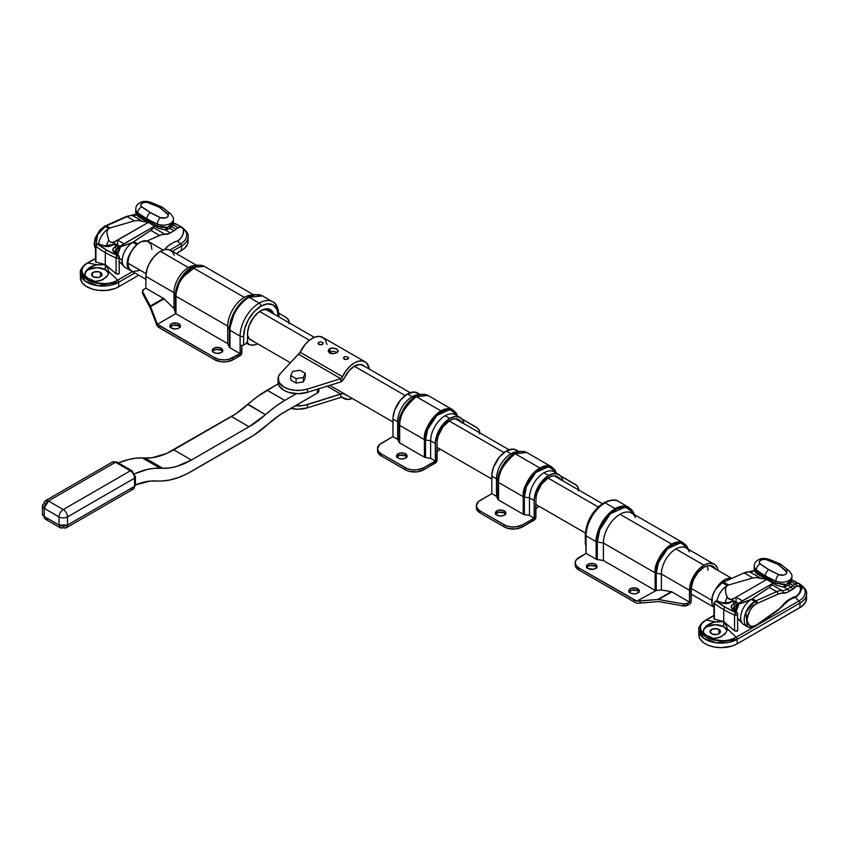 <?xml version="1.0" encoding="UTF-8"?>
<svg xmlns="http://www.w3.org/2000/svg" width="849" height="849" viewBox="0 0 849 849"><rect width="100%" height="100%" fill="white"/><g stroke="black" fill="none" stroke-linecap="round" stroke-linejoin="round"><path stroke-width="1.27" d="M738.184 603.363L737.516 602.843A4.988 2.887 120 0 0 735.022 603.098A4.988 2.887 -60 0 1 737.516 602.843L734.693 601.219L731.201 601.368A1.995 1.157 60 0 1 732.199 601.463A1.995 1.157 -120 0 0 731.201 601.368L729.493 602.344A1.995 1.157 60 0 1 730.49 602.45A1.995 1.157 -120 0 0 729.493 602.344L722.69 602.822A1.995 0.817 108.4 0 0 722.053 603.087A1.995 0.817 -71.6 0 1 722.69 602.822L716.588 600.795A1.995 0.817 108.4 0 0 715.962 601.06L722.053 603.087A6.994 4.033 0 0 0 730.49 602.45L732.199 601.463A4.988 2.887 -60 0 1 734.693 601.219A4.988 2.887 120 0 0 732.199 601.463L735.022 603.098L733.324 604.074A6.994 4.033 0 0 0 732.209 608.945L735.733 612.469A1.995 1.411 -45 0 1 737.144 612.691A1.995 1.411 -45 0 1 737.463 613.519A1.995 1.157 180 0 1 737.728 614.103A1.995 1.157 180 0 1 736.624 615.132A1.995 1.157 180 0 1 734.534 615.026L734.534 630.786L737.473 630.849L737.696 629.873L736.783 631.285L734.534 630.786L723.719 621.606L726.999 626.891L727.169 629.682L726.203 632.463L721.194 636.846L713.786 638.49A19.389 11.196 180 0 1 703.354 632.473L703.821 629.067L706.326 625.862L710.38 623.336L715.272 621.818L706.347 620.003L713.967 615.61L706.347 620.003L715.272 621.818L723.719 621.606L714.359 619.144L714.359 603.374A99.842 57.647 0 0 0 723.719 609.614A1.995 1.157 -60 0 1 725.131 607.173A97.847 56.49 180 0 1 715.962 601.06A1.995 1.305 127.7 0 0 714.359 603.374L714.359 619.144L723.719 621.606L726.999 626.891L726.977 630.627L724.94 634.15L718.859 637.748L713.786 638.49L706.272 635.264L703.354 632.473L703.28 631.401L703.97 629.3L706.962 626.626L715.378 624.715L723.719 626.732L723.719 609.614A99.842 57.647 180 0 1 714.359 603.374A1.995 1.157 180 0 1 713.967 602.684L714.359 603.374L715.962 601.06L725.131 607.173L735.733 612.469L731.403 607.714L731.997 605.146L735.022 603.098L732.199 601.463L728.644 603.215L725.322 603.628L716.959 601.686M718.954 629.491L718.954 633.768L720.387 632.218L720.387 631.04L717.256 628.833L712.343 629.109L710.008 631.624A5.243 3.025 180 0 1 713.245 628.833A5.243 3.025 180 0 1 718.954 629.491A5.243 3.025 180 0 1 720.493 631.624A5.243 3.025 180 0 1 717.256 634.426A5.243 3.025 180 0 1 711.547 633.768A5.243 3.025 180 0 1 710.008 631.624L712.343 634.139L717.256 634.426L718.954 633.768L718.954 629.491M727.041 630.383A11.982 6.919 0 0 0 723.719 626.732L727.073 630.489M698.897 633.418L699.215 637.217L700.499 639.647L703.885 642.916L708.766 645.473L714.731 647.097L721.257 647.66L731.838 646.121L737.134 643.86L801.456 606.632L805.584 602.174L806.444 597.134M802.072 588.357A11.982 6.919 0 0 0 801.976 587.582A19.389 11.196 180 0 0 801.095 586.521L802.018 588.845L800.49 591.063M714.051 618.963L714.264 618.284M736.847 605.348L734.735 606.526L734.735 610.272L734.735 606.526L736.433 605.539A2.993 1.73 -60 0 1 736.794 605.369M713.967 615.355L705.784 620.078A1.995 1.157 60 0 1 706.347 620.003A1.995 1.157 -120 0 0 705.774 620.078C700.531 623.888 698.196 627.252 698.791 630.16L698.791 634.681A22.467 12.968 0 0 0 712.651 646.662A22.467 12.968 0 0 0 737.134 643.86L737.134 639.339A22.467 12.968 180 0 1 712.651 642.141A22.467 12.968 180 0 1 698.791 630.16L703.566 638.161L716.45 642.831L737.134 639.339L799.97 603.055L799.97 607.576L737.134 643.86L737.134 639.339L799.97 603.055L799.97 607.576A22.467 12.968 0 0 0 806.55 598.407L806.55 593.886A22.467 12.968 180 0 1 799.97 603.055A22.467 12.968 0 0 0 806.55 593.886C807.123 590.946 804.799 587.593 799.556 583.804L798.347 583.157M727.232 628.716L736.157 637.217L754.23 626.785L736.157 637.217L727.232 628.716L727.169 629.682M757.382 624.97L798.994 600.943L795.311 597.441L798.994 600.943A21.087 12.173 0 0 0 800.034 584.377A21.087 12.173 180 0 1 798.994 600.943A1.995 1.157 60 0 1 799.97 603.055A1.995 1.157 -120 0 0 798.994 600.943L757.382 624.97M706.347 620.003A21.087 12.173 0 0 0 706.347 637.217A21.087 12.173 0 0 0 736.157 637.217A1.995 1.157 60 0 1 737.134 639.339A1.995 1.157 -120 0 0 736.157 637.217C729.96 641.78 720.016 641.78 706.347 637.217C698.451 629.321 698.451 623.591 706.347 620.003M733.271 608.563A4.988 2.887 180 0 1 734.735 606.526A1.995 1.157 -120 0 0 733.324 604.074A1.995 1.157 60 0 1 734.735 606.526A4.988 2.887 180 0 0 733.271 608.553L733.621 609.168A1.995 1.411 135 0 0 732.209 608.945A1.995 1.411 -45 0 1 733.61 609.158A1.995 1.411 -45 0 1 733.939 610.006M737.696 630.404L737.696 629.873M737.463 613.519L735.733 612.469L734.534 615.026A99.842 57.647 180 0 1 723.719 609.614L723.719 621.606L734.534 630.786L734.534 615.026C736.89 615.419 737.866 614.92 737.463 613.519L737.728 630.16M703.269 631.518L703.821 629.067L706.326 625.862L714.02 622.094L723.719 621.606L723.719 626.732A11.982 6.919 0 0 0 710.709 625.225A11.982 6.919 0 0 0 703.269 631.571M802.072 588.304L800.809 590.808M737.516 602.843A4.988 2.887 -60 0 1 738.11 603.416M735.022 603.098A1.995 1.157 60 0 1 736.433 605.539A1.995 1.157 -120 0 0 735.022 603.098M725.131 607.173A1.995 1.157 120 0 0 723.719 609.614A99.842 57.647 0 0 0 734.534 615.026A1.995 0.976 -66.7 0 1 735.733 612.469A97.847 56.49 180 0 1 725.131 607.173M754.241 568.894L756.257 571.738L756.257 569.732A99.842 57.647 0 0 0 765.374 575.781A4.988 2.887 -60 0 1 768.907 569.668A94.855 54.761 180 0 1 760.237 563.916A4.988 3.258 127.4 0 0 756.257 569.732L756.257 571.738L765.374 577.299L765.374 575.781A99.842 57.647 180 0 1 756.257 569.732A9.986 5.763 180 0 1 754.241 566.262A9.986 5.763 180 0 1 754.241 566.241M785.909 585.141L784.041 586.097M791.862 576.429A9.986 5.763 180 0 1 791.862 576.45A9.986 5.763 180 0 1 786.333 581.607A9.986 5.763 180 0 1 775.869 581.056L775.869 583.061L784.285 584.802L788.901 583.465L790.939 581.533L791.83 579.082M779.403 563.916L778.045 564.394L785.919 570.687A4.988 3.3 -51.4 0 1 789.029 570.857A4.988 3.3 128.6 0 0 785.919 570.687A4.988 2.887 180 0 1 785.378 574.433A4.988 2.887 180 0 1 778.873 574.677A4.988 2.451 113.5 0 0 775.869 581.056A99.842 57.647 180 0 1 765.374 575.781L765.374 577.299L775.869 583.061L775.869 581.056A4.988 2.451 -66.5 0 1 778.873 574.677L783.914 575.006L785.951 574.041L786.843 572.109L778.045 564.394L765.565 559.406L762.105 559.576L759.675 561.009L759.271 562.505L760.237 563.916L768.907 569.668L778.873 574.677A94.855 54.761 180 0 1 768.907 569.668A4.988 2.887 120 0 0 765.374 575.781A99.842 57.647 0 0 0 775.869 581.056A9.986 5.763 0 0 0 786.333 581.607A9.986 5.763 0 0 0 791.862 576.45L791.862 578.487C792.106 583.178 789.188 586.012 783.086 586.999L776.58 585.194A4.988 2.218 -62.7 0 1 775.869 583.061A4.988 2.218 117.3 0 0 776.57 585.184L757.499 574.168C755.302 573.064 753.551 568.586 754.241 568.798L754.241 566.262A9.986 5.763 0 0 0 756.257 569.732A4.988 3.258 -52.6 0 1 760.237 563.916A4.988 2.887 180 0 1 760.662 560.17A4.988 2.887 180 0 1 767.156 559.852A4.988 2.388 -67.3 0 1 769.077 559.321A4.988 2.388 112.7 0 0 767.156 559.852L778.045 564.394L780.571 564.129L781.345 565.01L779.403 563.916L780.571 564.129M778.098 585.725L777.111 585.301A4.988 2.218 -62.7 0 1 776.57 585.184M781.186 586.436L780.157 586.309M791.862 578.551L786.301 584.515L775.869 583.061L756.257 571.738A4.988 3.47 123.3 0 0 757.488 574.157A4.988 3.47 -56.7 0 1 756.257 571.738L754.241 568.819M758.486 574.55A4.988 3.47 -56.7 0 1 757.488 574.157M791.862 576.45C792.414 575.611 791.47 573.744 789.029 570.857A4.988 3.3 -51.4 0 1 789.039 570.868L780.793 564.288M707.132 565.859A16.969 9.795 -60 0 1 707.917 570.326M737.685 618.496L742.61 623.707A14.974 8.649 -60 0 1 741.856 611.46A14.974 8.649 -60 0 1 751.259 599.426L769.321 587.434L752.352 598.757L755.981 600.848L776.623 591.647A1.995 1.274 66 0 1 777.875 594.173A1.995 1.274 -114 0 0 776.623 591.647A19.973 11.525 120 0 1 782.099 590.575A1.995 1.571 95.2 0 1 782.799 593.207A1.995 1.571 -84.8 0 0 782.099 590.575L771.964 584.728L769.321 587.434L776.623 591.647A19.973 11.525 -60 0 1 782.099 590.575A14.974 8.649 -60 0 0 787.405 589.153A1.995 1.157 60 0 1 788.817 591.604A1.995 1.157 -120 0 0 787.405 589.153L783.648 586.988L787.405 589.153L791.098 587.02A1.995 1.157 60 0 1 792.51 589.471A1.995 1.157 -120 0 0 791.098 587.02A7.991 4.616 -60 0 0 793.062 585.481A1.995 0.679 44.8 0 1 794.961 587.54A5.985 3.46 -60 0 1 796.436 586.383A5.985 3.46 -60 0 1 800.681 588.824A5.985 3.46 -60 0 1 796.436 596.168A1.995 1.157 60 0 1 796.022 597.08A1.995 1.157 -120 0 0 796.436 596.168L799.44 593.005L800.681 588.824L799.44 586.086L796.436 586.383A1.995 1.157 -120 0 0 795.025 583.942L791.247 581.756L795.025 583.942A7.991 4.616 120 0 0 793.062 585.481A7.991 4.616 -60 0 1 791.098 587.02L788.35 585.439L791.098 587.02L787.405 589.153A14.974 8.649 -60 0 1 782.099 590.575L771.964 584.728L773.8 582.796L769.321 587.434L776.623 591.647L755.981 600.848L752.352 598.757L751.259 599.426L754.782 601.463L745.868 612.246L747.3 626.668A14.974 8.649 -60 0 1 745.008 614.665A14.974 8.649 -60 0 1 754.782 601.463A14.974 8.649 -60 0 1 755.981 600.848A1.995 1.274 66 0 1 757.234 603.384L777.875 594.173A17.967 10.379 -60 0 1 782.799 593.207A16.969 9.795 120 0 0 788.817 591.604L792.51 589.471A9.986 5.763 120 0 0 794.961 587.54A1.995 0.679 -135.2 0 0 793.062 585.481L790.09 583.762L793.062 585.481A7.991 4.616 -60 0 1 795.025 583.942A7.991 4.616 -60 0 1 799.026 583.539L795.025 583.942A1.995 1.157 60 0 1 796.436 586.383L787.246 592.39L779.17 593.674L757.234 603.384A12.979 7.492 120 0 0 756.194 603.915A12.979 7.492 -60 0 1 757.234 603.384A1.995 1.274 -114 0 0 755.981 600.848A14.974 8.649 120 0 0 754.782 601.463A1.995 1.157 60 0 1 756.194 603.915L752.692 606.748L749.709 610.76L747.714 615.345L747.024 619.802L747.714 623.463L749.709 625.745L752.692 626.329L756.194 625.108A1.995 1.157 60 0 1 755.79 626.021A1.995 1.157 -120 0 0 756.194 625.108C751.864 628.218 748.797 626.445 747.024 619.802C748.797 611.11 751.864 605.815 756.194 603.915A1.995 1.157 -120 0 0 754.782 601.463L751.259 599.426L742.588 602.939L737.537 603.915L772.93 583.252L742.429 600.859L736.083 597.187L731.764 599.479L728.293 598.757L726.341 595.16L725.29 589.811L726.415 586.245L728.559 585.014L723.507 582.106A14.974 8.649 120 0 0 722.308 582.711L727.253 585.566A14.974 8.649 120 0 0 716.949 600.912A14.974 8.649 -60 0 1 727.253 585.566L722.308 582.711A14.974 8.649 120 0 0 715.834 589.004A16.969 9.795 -60 0 1 731.636 578.477L744.149 572.895L752.872 577.936L756.671 577.575L765.724 579.177L761.171 578.487L749.625 571.823A14.974 8.649 120 0 0 754.549 570.624M691.266 588.431L711.738 600.254L691.266 588.431M795.025 596.985A1.995 1.157 60 0 0 796.022 597.08L793.847 597.876A1.995 1.486 -98.5 0 0 794.961 596.709A9.986 5.763 120 0 0 792.51 597.622A1.995 1.157 60 0 1 792.096 598.534A1.995 1.157 -120 0 0 792.51 597.622L788.817 599.755A1.995 1.157 60 0 1 788.403 600.668A1.995 1.157 -120 0 0 788.817 599.755A16.969 9.795 120 0 0 782.799 605.082L782.799 605.082A17.967 10.379 -60 0 1 777.875 609.805A1.995 1.019 54.7 0 1 777.62 610.622A1.995 1.019 -125.3 0 0 777.875 609.805L757.234 624.439A1.995 1.019 54.7 0 1 756.979 625.257A1.995 1.019 -125.3 0 0 757.234 624.439A12.979 7.492 -60 0 1 756.194 625.108A12.979 7.492 120 0 0 757.234 624.439L779.17 608.818L787.246 600.774L796.436 596.168A5.985 3.46 -60 0 1 794.961 596.709A1.995 1.486 81.5 0 1 793.062 597.707M731.573 601.474L733.26 598.81L730.023 599.585L727.158 597.208L724.664 603.225L727.158 597.208L725.757 593.228L725.428 588.389L726.415 586.245L728.559 585.014L723.507 582.106A14.974 8.649 120 0 0 722.308 582.711L715.834 589.004A14.974 8.649 120 0 0 713.967 607.29M736.125 611.673L738.917 604.01L751.259 599.426A14.974 8.649 120 0 0 741.474 612.628A14.974 8.649 120 0 0 743.766 624.62L747.3 626.668C749.147 628.037 751.981 627.825 755.79 626.021A1.995 1.157 60 0 1 754.782 625.925A14.974 8.649 -60 0 1 747.3 626.668M796.341 582.17L793.889 580.758L790.674 580.281M754.931 570.411L744.149 572.895L752.872 577.936L728.559 585.014L752.872 577.936L756.671 577.575L761.171 578.487L749.625 571.823A19.973 11.525 120 0 0 744.149 572.895L723.507 582.106L731.636 578.477L725.672 579.22L719.347 584.101L714.922 590.437L712.332 596.592L711.993 603.671L714.115 607.417M731.774 601.081A8.044 4.648 -60 0 1 733.26 598.81L736.083 597.187L736.083 602.015L736.083 597.187L766.488 579.623L736.083 597.187L742.429 600.859L737.537 603.915M738.917 619.42L740.763 620.874M783.945 593.26L782.969 593.196M737.516 606.101L736.943 608.022M738.917 604.01L737.494 604.127M791.671 580.313L799.026 583.539C802.538 588.283 801.541 592.793 796.022 597.08M755.79 626.021L777.62 610.622L788.403 600.668L792.096 598.534A1.995 1.157 60 0 1 791.098 598.439M596.847 567.864L595.404 566.315L595.404 564.267A5.243 3.025 180 0 1 596.943 566.41A5.243 3.025 180 0 1 593.706 569.212A5.243 3.025 180 0 1 587.996 568.554L586.457 566.41L588.792 563.895L593.706 563.619L596.847 565.816L596.062 568.098L593.706 569.212L587.996 568.554A5.243 3.025 180 0 1 586.457 566.41A5.243 3.025 180 0 1 589.694 563.619A5.243 3.025 180 0 1 595.404 564.267L595.404 566.315A5.243 3.025 0 0 0 586.765 567.429M639.201 592.315L637.769 590.766L637.769 588.728A5.243 3.025 180 0 1 639.308 590.872A5.243 3.025 180 0 1 636.071 593.663A5.243 3.025 180 0 1 630.351 593.005L629.215 592.029L628.918 590.278L631.147 588.346L636.071 588.07L639.201 590.278L638.904 592.029L636.973 593.387L634.065 593.897L630.351 593.005A5.243 3.025 180 0 1 628.822 590.872A5.243 3.025 180 0 1 632.059 588.07A5.243 3.025 180 0 1 637.769 588.728L637.769 590.766A5.243 3.025 0 0 0 629.13 591.891M591.116 516.754L596.73 509.188L603.352 503.839A2.494 1.443 60 0 1 603.872 502.704A2.494 1.443 60 0 1 605.114 502.82A26.956 15.569 -60 0 1 618.592 501.494A26.956 15.569 120 0 0 605.114 502.82L615.228 508.668A26.956 15.569 -60 0 1 628.716 507.331L615.228 508.668L605.114 502.82A26.956 15.569 120 0 0 586.054 535.846L596.168 541.683A26.956 15.569 -60 0 1 615.228 508.668C601.124 517.115 595.404 535.687 596.168 541.683L596.168 559.204L586.054 553.368L576.184 559.873L575.197 562.738L576.184 565.614L578.997 568.045L633.959 599.776L633.959 601.814L578.997 570.082L576.184 567.652L575.197 564.776A12.979 7.492 0 0 0 578.997 570.082L578.997 568.045L636.92 601.103L657.731 599.468L671.251 591.668L661.382 589.959L661.382 574.03A20.472 11.822 -60 0 1 675.857 548.963L703.959 565.19A20.472 11.822 -60 0 1 714.189 564.171A20.472 11.822 -60 0 1 718.158 570.507L717.331 567.79L715.145 564.84L686.088 547.955A20.472 11.822 120 0 0 675.857 548.963A20.472 11.822 -60 0 1 689.377 551.903M671.708 544.124A23.464 13.542 -60 0 1 683.445 542.967L671.708 544.124L619.982 514.261L671.708 544.124C659.705 554.768 654.176 564.352 655.12 572.863A23.464 13.542 -60 0 1 671.708 544.124M688.274 549.207L687.87 548.231A23.125 13.351 120 0 0 669.628 546.936A23.125 13.351 120 0 0 656.245 573.234L658.421 562.547L667.622 548.677L680.728 542.713L687.87 548.231L683.445 542.967L631.72 513.104A23.464 13.542 120 0 0 619.982 514.261A23.464 13.542 -60 0 1 635.487 517.635M575.197 564.776L575.197 562.738A12.979 7.492 180 0 0 578.997 568.045L578.997 570.082L633.959 601.814A14.974 8.649 0 0 0 636.92 603.14L633.959 601.814L633.959 599.776A14.974 8.649 180 0 0 636.92 601.103L656.245 590.48L636.92 601.103L640.135 600.986L640.135 603.14L637.663 603.268L658.622 601.548L683.296 605.942L683.296 603.904L683.296 605.942L658.622 601.548L640.135 603.14L640.135 600.986L658.177 599.458L683.296 603.904A3.99 2.303 180 0 0 687.297 603.331L689.484 602.079L671.538 591.742L661.382 589.959L656.245 590.48L656.245 573.234L661.382 574.03L689.484 590.257A20.472 11.822 -60 0 1 703.959 565.19L675.857 548.963A20.472 11.822 120 0 0 661.382 574.03L661.382 589.959L656.245 590.48L656.245 573.234L661.382 574.03L689.484 590.257L689.484 602.079L671.835 591.891L658.622 599.511L683.827 603.979L687.297 603.331L687.297 605.369L683.296 605.942A3.99 2.303 0 0 0 687.297 605.369L689.484 604.117A2.494 1.443 -60 0 0 691.245 601.06L691.245 589.238A17.967 10.379 -60 0 1 703.959 567.228L697.963 572.417L693.389 579.846L691.309 587.763L691.118 601.92L689.823 603.872L687.297 605.369L687.297 603.331L689.484 602.079L690.11 585.046L694.769 574.285L699.756 568.331L705.37 564.447L709.499 563.258L714.189 564.171M585.746 542.989L586.054 553.368L586.054 535.846L596.168 541.683L596.168 559.204L586.054 553.368L578.997 557.443A12.979 7.492 180 0 0 575.197 562.738M715.696 569.509L713.776 566.92L711.016 565.625L707.641 565.731L703.959 567.228A17.967 10.379 -60 0 1 712.937 566.336A17.967 10.379 -60 0 1 715.399 568.904M603.395 542.999A23.464 13.542 -60 0 1 619.982 514.261A23.464 13.542 120 0 0 603.395 542.999L655.12 572.863L655.12 590.395L603.395 560.531L603.395 542.999L655.12 572.863L655.12 590.395L603.395 560.531L597.293 559.587L597.293 542.055L603.395 542.999L603.395 560.531L596.168 559.204A2.494 1.443 0 0 0 597.293 559.587L597.293 542.055L603.395 542.999M634.224 514.547L633.704 513.274A26.627 15.367 120 0 0 612.702 511.777A26.627 15.367 120 0 0 597.293 542.055A2.494 1.443 180 0 1 596.168 541.683A2.494 1.443 0 0 0 597.293 542.055L599.808 529.744L610.389 513.783L625.48 506.927L633.704 513.274L628.716 507.331L618.592 501.494C615.822 499.116 610.919 499.52 603.872 502.704C592.549 510.44 586.372 521.148 585.322 534.817A2.494 1.443 0 0 0 586.054 535.846A26.956 15.569 -60 0 1 605.114 502.82A2.494 1.443 -120 0 0 603.872 502.704M596.635 567.429A5.243 3.025 0 0 0 595.404 566.315L590.681 565.476L587.996 566.315L586.563 567.864M639 591.891A5.243 3.025 0 0 0 637.769 590.766L632.059 590.108L628.918 592.315M589.981 518.866L586.797 527.579L586.054 533.798A2.494 1.443 180 0 0 585.322 534.817L585.322 543.784A2.494 1.443 0 0 0 586.054 544.803L586.054 535.846A2.494 1.443 180 0 1 585.322 534.817M656.245 573.234A2.494 1.443 180 0 1 655.12 572.863A2.494 1.443 0 0 0 656.245 573.234M658.622 599.511L671.835 591.891A2.494 1.443 -120 0 0 671.251 591.668L658.622 599.511M505.771 514.462L504.338 512.913L504.338 510.875A5.243 3.025 180 0 1 505.866 513.019A5.243 3.025 180 0 1 502.64 515.81A5.243 3.025 180 0 1 496.92 515.152L495.784 514.176L495.487 512.425L498.628 510.217L502.64 510.217L505.771 512.425L505.473 514.176L503.542 515.534L500.634 516.043L496.92 515.152A5.243 3.025 180 0 1 495.392 513.019A5.243 3.025 180 0 1 498.628 510.217A5.243 3.025 180 0 1 504.338 510.875L504.338 512.913A5.243 3.025 0 0 0 495.689 514.038M517.466 450.713L516.51 450.044A20.472 11.822 120 0 0 506.28 451.063L499.456 456.974L493.513 467.258L491.879 474.453L491.804 493.651L478.539 501.515L476.353 505.675L477.34 508.551L480.152 510.981L506.121 525.764L510.801 526.889L515.874 526.889L522.517 524.841L522.517 526.879L515.874 528.927L508.371 528.503L504.157 526.879A12.979 7.492 0 0 0 522.517 526.879L534.159 520.15A2.494 1.443 -60 0 0 535.931 517.094L535.931 499.562A17.967 10.379 -60 0 1 548.634 477.552L541.577 484.1L536.897 493.386L535.995 498.087L535.411 518.835L522.517 526.879L522.517 524.841L534.159 518.113L534.233 498.904L535.868 491.72L541.811 481.425L548.634 475.514A20.472 11.822 -60 0 1 558.875 474.506A20.472 11.822 -60 0 1 562.845 480.831L560.669 475.992L554.185 471.8A20.472 11.822 120 0 0 543.954 472.808L548.634 475.514L554.174 473.593L558.875 474.506M539.815 467.979A23.464 13.542 -60 0 1 551.542 466.812L539.815 467.979L515.099 453.706L539.815 467.979C527.813 478.624 522.273 488.196 523.217 496.707A23.464 13.542 -60 0 1 539.815 467.979M519.015 451.488L513.104 449.089L506.28 451.063A20.472 11.822 120 0 0 491.804 476.13L496.485 478.836L497.864 481.797A2.494 1.443 0 0 0 498.512 482.444C497.567 473.933 503.096 464.35 515.099 453.706L526.836 452.549A23.464 13.542 120 0 0 515.099 453.706A23.464 13.542 120 0 0 498.512 482.444L523.217 496.707L523.217 514.239L498.512 499.976L498.512 482.444L523.217 496.707A2.494 1.443 0 0 0 524.342 497.089L529.479 497.875A20.472 11.822 -60 0 1 543.954 472.808A20.472 11.822 -60 0 1 556.254 473.625M514.218 453.472A23.125 13.351 -60 0 1 520.055 451.35L514.218 453.472L510.96 453.759L514.218 453.472C502.385 463.968 496.93 473.413 497.864 481.797A23.125 13.351 -60 0 1 514.218 453.472M556.371 473.063L555.968 472.086A23.125 13.351 120 0 0 537.725 470.781A23.125 13.351 120 0 0 524.342 497.089L526.529 486.392L535.719 472.522L548.825 466.568L555.968 472.086L551.542 466.812L526.836 452.549L520.055 451.35L516.128 451.88A20.472 11.822 120 0 0 510.96 453.759A20.472 11.822 -60 0 1 517.975 451.806M506.28 451.063L510.96 453.759L506.28 451.063M560.382 479.834L558.462 477.244L555.692 475.949L552.328 476.056L548.634 477.552A17.967 10.379 -60 0 1 557.623 476.66A17.967 10.379 -60 0 1 560.075 479.229M555.395 476.533A17.967 10.379 120 0 0 554.97 475.854L555.395 476.533M496.485 478.836A20.472 11.822 -60 0 1 510.96 453.759A20.472 11.822 120 0 0 496.485 478.836L497.864 481.797L497.864 499.329L496.485 496.357L496.485 478.836L496.485 496.357L491.804 493.651L491.804 476.13L496.485 478.836M534.159 500.581A20.472 11.822 -60 0 1 548.634 475.514L543.954 472.808A20.472 11.822 120 0 0 529.479 497.875L534.159 500.581L534.159 518.113L529.479 515.407L529.479 497.875L534.159 500.581M529.479 497.875L529.479 515.407L524.342 514.611L524.342 497.089L529.479 497.875M504.157 526.879L480.152 513.019L477.34 510.589L476.353 507.713A12.979 7.492 0 0 0 480.152 513.019L480.152 510.981L504.157 524.841L504.157 526.879L480.152 513.019L480.152 510.981A12.979 7.492 180 0 1 476.353 505.675A12.979 7.492 180 0 1 480.152 500.379L491.804 493.651L496.485 496.357L497.864 499.329A2.494 1.443 0 0 0 498.512 499.976L497.864 499.329L497.864 481.797A2.494 1.443 180 0 0 498.512 482.444L498.512 499.976L523.217 514.239A2.494 1.443 0 0 0 524.342 514.611L523.217 514.239L523.217 496.707A2.494 1.443 180 0 0 524.342 497.089L524.342 514.611L529.479 515.407L534.159 518.113L522.517 524.841A12.979 7.492 180 0 1 504.157 524.841L504.157 526.879M505.569 514.038A5.243 3.025 0 0 0 504.338 512.913L498.628 512.255L495.487 514.462M578.53 489.884A12.979 7.492 180 0 0 578.562 489.374A12.979 7.492 180 0 0 574.762 484.079L560.573 475.886L576.375 485.214L578.307 487.91L578.307 490.839M510.96 455.807L513.762 454.544M535.931 508.53L538.043 507.309L538.043 505.717L538.043 507.309L535.931 508.53M406.936 457.399L405.493 455.849L405.493 453.812A5.243 3.025 180 0 1 407.032 455.955A5.243 3.025 180 0 1 403.795 458.747A5.243 3.025 180 0 1 398.085 458.089L396.95 457.112L396.653 455.361L399.783 453.154L403.795 453.154L406.936 455.361L406.629 457.112L404.697 458.471L401.789 458.98L398.085 458.089A5.243 3.025 180 0 1 396.547 455.955A5.243 3.025 180 0 1 399.783 453.154A5.243 3.025 180 0 1 405.493 453.812L405.493 455.849A5.243 3.025 0 0 0 396.854 456.974M418.621 393.649L417.676 392.981A20.472 11.822 120 0 0 407.435 394L400.611 399.911L394.679 410.194L393.034 417.39L392.97 436.588L379.705 444.452L377.518 448.612L378.505 451.488L381.318 453.918L407.287 468.701L411.967 469.826L417.029 469.826L423.672 467.767L423.672 469.805L417.029 471.864L409.526 471.439L405.323 469.805A12.979 7.492 0 0 0 423.672 469.805L435.325 463.087A2.494 1.443 -60 0 0 437.086 460.031L437.086 442.499A17.967 10.379 -60 0 1 449.8 420.488L442.732 427.036L438.052 436.322L437.15 441.024L436.577 461.771L423.672 469.805L423.672 467.767L435.325 461.049L435.399 441.841L437.033 434.656L442.976 424.362L449.8 418.451A20.472 11.822 -60 0 1 460.031 417.443A20.472 11.822 -60 0 1 464 423.768L461.835 418.928L455.351 414.737A20.472 11.822 120 0 0 445.109 415.745L449.8 418.451L455.34 416.53L460.031 417.443M440.971 410.916A23.464 13.542 -60 0 1 452.708 409.749L440.971 410.916L416.265 396.642L440.971 410.916C428.968 421.56 423.439 431.133 424.383 439.644A23.464 13.542 -60 0 1 440.971 410.916M420.17 394.424L414.259 392.026L407.435 394A20.472 11.822 120 0 0 392.97 419.066L397.65 421.762L399.03 424.733A2.494 1.443 0 0 0 399.677 425.381C398.733 416.87 404.262 407.287 416.265 396.642L427.992 395.485A23.464 13.542 120 0 0 416.265 396.642A23.464 13.542 120 0 0 399.677 425.381L424.383 439.644L424.383 457.176L399.677 442.913L399.677 425.381L424.383 439.644A2.494 1.443 0 0 0 425.498 440.015L430.645 440.811A20.472 11.822 -60 0 1 445.109 415.745A20.472 11.822 -60 0 1 457.42 416.551M415.384 396.409A23.125 13.351 -60 0 1 421.221 394.286L415.384 396.409L412.126 396.695L415.384 396.409C403.551 406.904 398.096 416.339 399.03 424.733A23.125 13.351 -60 0 1 415.384 396.409M457.537 415.999L457.133 415.023A23.125 13.351 120 0 0 438.891 413.718A23.125 13.351 120 0 0 425.498 440.015L427.684 429.329L436.885 415.458L449.991 409.494L457.133 415.023L452.708 409.749L427.992 395.485L421.221 394.286L417.284 394.817A20.472 11.822 120 0 0 412.126 396.695A20.472 11.822 -60 0 1 419.141 394.743M407.435 394L412.126 396.695L407.435 394M461.538 422.77L459.617 420.181L456.858 418.886L453.483 418.992L449.8 420.488A17.967 10.379 -60 0 1 458.778 419.597A17.967 10.379 -60 0 1 461.24 422.165M456.55 419.47A17.967 10.379 120 0 0 456.136 418.79L456.55 419.47M397.65 421.762A20.472 11.822 -60 0 1 412.126 396.695A20.472 11.822 120 0 0 397.65 421.762L399.03 424.733L399.03 442.265L397.65 439.294L397.65 421.762L397.65 439.294L392.97 436.588L392.97 419.066L397.65 421.762M435.325 443.518A20.472 11.822 -60 0 1 449.8 418.451L445.109 415.745A20.472 11.822 120 0 0 430.645 440.811L435.325 443.518L435.325 461.049L430.645 458.343L430.645 440.811L435.325 443.518M430.645 440.811L430.645 458.343L425.498 457.547L425.498 440.015L430.645 440.811M405.323 469.805L381.318 455.955L378.505 453.525L377.518 450.649A12.979 7.492 0 0 0 381.318 455.955L381.318 453.918L405.323 467.767L405.323 469.805L381.318 455.955L381.318 453.918A12.979 7.492 180 0 1 377.518 448.612A12.979 7.492 180 0 1 381.318 443.316L392.97 436.588L397.65 439.294L399.03 442.265A2.494 1.443 0 0 0 399.677 442.913L399.03 442.265L399.03 424.733A2.494 1.443 180 0 0 399.677 425.381L399.677 442.913L424.383 457.176A2.494 1.443 0 0 0 425.498 457.547L424.383 457.176L424.383 439.644A2.494 1.443 180 0 0 425.498 440.015L425.498 457.547L430.645 458.343L435.325 461.049L423.672 467.767A12.979 7.492 180 0 1 405.323 467.767L405.323 469.805M406.724 456.974A5.243 3.025 0 0 0 405.493 455.849L399.783 455.191L396.653 457.399M479.696 432.82A12.979 7.492 180 0 0 479.717 432.311A12.979 7.492 180 0 0 475.918 427.015L461.739 418.822L477.531 428.151L479.473 430.846L479.473 433.775M437.086 451.466L439.209 450.246L439.209 448.643L439.209 450.246L437.086 451.466M222.459 351.401A5.243 3.025 0 0 0 221.228 350.276L221.228 348.239A5.243 3.025 180 0 1 222.767 350.382A5.243 3.025 180 0 1 219.53 353.173A5.243 3.025 180 0 1 213.821 352.526L216.506 353.354L220.443 352.897L222.364 351.539L222.671 349.788L219.53 347.591L214.617 347.867L212.282 350.382L213.821 352.526A5.243 3.025 180 0 1 212.282 350.382A5.243 3.025 180 0 1 215.519 347.591A5.243 3.025 180 0 1 221.228 348.239L221.228 350.276L216.506 349.448L213.821 350.276L212.388 351.826M180.105 326.95A5.243 3.025 0 0 0 178.874 325.825L178.874 323.787A5.243 3.025 180 0 1 180.412 325.931A5.243 3.025 180 0 1 177.176 328.722A5.243 3.025 180 0 1 171.456 328.064L175.17 328.956L178.078 328.446L180.009 327.088L180.306 325.337L177.176 323.129L172.251 323.405L170.023 325.337L170.32 327.088L171.456 328.064A5.243 3.025 180 0 1 169.927 325.931A5.243 3.025 180 0 1 173.164 323.129A5.243 3.025 180 0 1 178.874 323.787L178.874 325.825L173.164 325.167L170.023 327.374M174.225 255.316L172.379 251.813L168.378 249.51L164.547 249.627L158.922 252.238L153.52 257.247L149.148 263.901L146.973 269.366L145.869 276.403L173.971 292.629A20.472 11.822 -60 0 1 188.446 267.562L160.344 251.336A20.472 11.822 120 0 0 145.869 276.403L173.971 292.629L175.35 295.59L175.828 313.663L157.436 324.276A14.974 8.649 180 0 0 159.739 325.984L159.739 328.022L157.436 326.313A14.974 8.649 0 0 0 159.739 328.022L214.701 359.753L214.701 357.716L214.701 359.753L159.739 328.022L159.739 325.984L214.701 357.716A12.979 7.492 180 0 0 233.061 357.716L233.061 359.753L226.407 361.812L221.345 361.812L214.701 359.753A12.979 7.492 0 0 0 233.061 359.753L240.118 355.678A2.494 1.443 -60 0 0 241.88 352.622L241.88 345.501L243.652 345.087L243.652 336.119A24.462 14.125 -60 0 1 260.94 306.16A2.494 1.443 -120 0 0 259.178 303.104A26.956 15.569 120 0 0 240.118 336.119A2.494 1.443 0 0 0 243.652 336.119L244.968 327.714L248.715 319.065L254.329 311.498L260.94 306.16L267.562 303.857L273.176 304.95L276.923 309.259L278.239 316.146A2.494 1.443 0 0 0 278.971 315.128A2.494 1.443 180 0 1 278.239 316.146A24.462 14.125 -60 0 0 260.94 306.16A2.494 1.443 60 0 0 259.178 303.104L249.065 297.256A26.956 15.569 120 0 0 230.005 330.272L240.118 336.119A26.956 15.569 -60 0 1 259.178 303.104A26.956 15.569 -60 0 1 272.656 301.766A26.956 15.569 -60 0 1 278.239 314.109A2.494 1.443 180 0 1 278.971 315.128C278.196 307.434 276.095 302.976 272.656 301.766A26.956 15.569 120 0 0 259.178 303.104L249.065 297.256L262.543 295.919A26.956 15.569 120 0 0 249.065 297.256C234.95 305.704 229.23 324.276 230.005 330.272L240.118 336.119L240.118 353.64L240.118 345.087L241.88 345.501L241.371 354.362L233.061 359.753L233.061 357.716L240.118 353.64L230.005 347.803L230.005 330.272A2.494 1.443 180 0 1 229.357 329.624L229.357 347.156L227.723 343.633L227.723 326.101A23.464 13.542 -60 0 1 244.31 297.373L192.585 267.509A23.464 13.542 120 0 0 175.987 296.237L227.723 326.101L229.357 329.624A26.627 15.367 -60 0 1 254.902 294.571L244.024 299.952L235.014 310.819L229.357 329.624A2.494 1.443 0 0 0 230.005 330.272L230.005 347.803L240.118 353.64L228.848 359.339L223.881 359.912L218.915 359.339L214.701 357.716L157.436 324.276L175.828 313.663A2.494 1.443 0 0 0 175.987 313.769L175.987 296.237L227.723 326.101L227.723 343.633L175.987 313.769L227.723 343.633L230.005 347.803A2.494 1.443 0 0 1 229.357 347.156L229.357 329.624L227.723 326.101A23.464 13.542 120 0 1 244.31 297.373A23.464 13.542 -60 0 1 252.429 295.134M273.781 314.226L272.094 311.084L268.401 308.951L263.561 309.429L258.329 312.453L253.49 317.558L249.118 325.655L247.6 332.32L247.526 342.837L243.652 345.087L247.526 342.837L247.526 333.88A18.975 10.952 -60 0 1 260.94 310.638A18.975 10.952 -60 0 1 270.428 309.705A18.975 10.952 -60 0 1 273.665 313.875M271.903 312.857A18.975 10.952 120 0 0 269.504 309.259M145.869 276.403L145.869 288.225L143.683 289.488L145.869 288.225L145.869 276.403M222.671 351.826L221.228 350.276A5.243 3.025 0 0 0 212.59 351.401M180.306 327.374L178.874 325.825A5.243 3.025 0 0 0 170.235 326.95M253.533 294.762L204.312 266.342A23.464 13.542 120 0 0 192.585 267.509L204.312 266.342L197.541 265.143L193.604 265.673A20.472 11.822 120 0 0 188.446 267.562A20.472 11.822 120 0 0 173.971 292.629L173.971 308.548L163.815 298.615L145.869 288.225L163.517 298.413L150.305 306.043L142.568 291.494L143.683 289.488A3.99 2.303 180 0 0 142.515 291.111L142.515 293.149A3.99 2.303 0 0 0 142.696 293.828L150.305 308.081L157.224 326.069L150.305 308.081L142.696 293.828L142.696 291.791L150.581 306.669L164.101 298.869L173.971 308.548L173.971 292.629L175.35 295.59A23.125 13.351 -60 0 1 197.541 265.143L180.264 279.257L175.35 295.59A2.494 1.443 0 0 0 175.987 296.237C175.053 287.726 180.582 278.154 192.585 267.509L244.31 297.373A23.464 13.542 120 0 1 250.232 295.208L254.902 294.571L262.543 295.919L272.656 301.766M175.35 312.835L173.971 308.548L175.828 313.663A2.494 1.443 0 0 0 175.987 313.769L175.987 296.237A2.494 1.443 180 0 1 175.35 295.59L175.35 312.835M196.49 265.281L170.575 250.317A20.472 11.822 120 0 0 160.344 251.336L188.446 267.562A20.472 11.822 -60 0 1 195.461 265.599M285.306 316.964L278.907 313.26L285.306 316.964A12.979 7.492 180 0 1 289.106 322.259L288.119 319.394L285.306 316.964M288.851 323.724L289.106 322.259A12.979 7.492 180 0 1 289.074 322.769L289.106 322.259M157.436 324.276L150.581 306.669L156.014 321.484L156.014 323.639L156.014 321.484L157.436 324.276M142.632 292.597L142.696 291.791A3.99 2.303 180 0 1 142.515 291.111M272.02 313.207L268.666 308.686M240.118 336.119L240.118 345.087A2.494 1.443 0 0 0 243.652 345.087L243.652 336.119A2.494 1.443 180 0 1 240.118 336.119M150.581 306.669L164.101 298.869A2.494 1.443 -120 0 0 163.517 298.413L150.305 306.043L150.581 306.669M104.247 245.764A1.995 0.817 108.4 0 0 103.61 246.03A1.995 0.817 -71.6 0 1 104.236 245.764L98.144 243.737A1.995 0.817 108.4 0 0 97.508 243.992L103.61 246.03A6.994 4.033 0 0 0 112.047 245.393L113.745 244.406A4.988 2.887 -60 0 1 116.239 244.162A4.988 2.887 120 0 0 113.745 244.406L116.568 246.04L114.87 247.017A6.994 4.033 0 0 0 113.755 251.888L117.279 255.411A1.995 1.411 -45 0 1 118.69 255.623A1.995 1.411 -45 0 1 119.009 256.462A1.995 1.157 180 0 1 119.274 257.035A1.995 1.157 180 0 1 118.17 258.075A1.995 1.157 180 0 1 116.08 257.958L116.08 273.728L119.03 273.792L119.242 272.816L118.329 274.216L116.08 273.728L105.276 264.548L108.545 269.833L108.714 272.625L107.749 275.405L102.74 279.788L95.343 281.433A19.389 11.196 180 0 1 84.911 275.416L85.378 272.009L87.871 268.804L91.936 266.278L96.818 264.761L87.893 262.946L95.513 258.542L87.893 262.946L96.818 264.761L105.276 264.548L95.916 262.076L95.916 246.316A99.842 57.647 0 0 0 105.276 252.556A1.995 1.157 -60 0 1 106.687 250.115A97.847 56.49 180 0 1 97.508 243.992A1.995 1.305 127.7 0 0 95.916 246.316L95.916 262.076L105.276 264.548L108.545 269.833L108.523 273.569L106.496 277.092L100.415 280.69L95.343 281.433L87.818 278.207L84.911 275.416L84.826 274.344L86.269 271.266L88.519 269.568L96.935 267.647L105.276 269.674L105.276 252.556A99.842 57.647 180 0 1 95.916 246.316A1.995 1.157 180 0 1 95.513 245.626L95.916 246.316L97.508 243.992L106.687 250.115L117.279 255.411L112.959 250.657L113.543 248.088L116.568 246.04L113.745 244.406L110.19 246.157L106.878 246.571L98.505 244.629M100.511 272.433L100.511 276.71L101.944 275.161L101.944 273.983L98.802 271.776L93.889 272.051L91.565 274.567A5.243 3.025 180 0 1 94.791 271.776A5.243 3.025 180 0 1 100.511 272.433A5.243 3.025 180 0 1 102.039 274.567A5.243 3.025 180 0 1 98.802 277.368A5.243 3.025 180 0 1 93.093 276.71A5.243 3.025 180 0 1 91.565 274.567L93.889 277.082L98.802 277.368L100.511 276.71L100.511 272.433M108.587 273.325A11.982 6.919 0 0 0 105.276 269.674L108.619 273.431M118.69 286.792L138.78 275.193L118.69 286.792L118.69 282.271A22.467 12.968 180 0 1 94.207 285.084A22.467 12.968 180 0 1 80.337 273.102L85.112 281.104L97.996 285.773L118.69 282.271L134.864 272.932L118.69 282.271A1.995 1.157 -120 0 0 117.714 280.159L132.54 271.595L117.714 280.159L108.778 271.659L117.714 280.159A1.995 1.157 60 0 1 118.69 282.271L118.69 286.792L115.284 288.405L107.186 290.347L98.42 290.347L92.212 289.063L85.441 285.858L82.045 282.59L80.337 277.623A22.467 12.968 0 0 0 94.207 289.605A22.467 12.968 0 0 0 118.69 286.792M179.903 226.099L181.102 226.747C186.345 230.525 188.68 233.889 188.096 236.829L188.096 241.349A22.467 12.968 0 0 1 181.516 250.519L181.516 245.998A1.995 1.157 -120 0 0 180.54 243.886A21.087 12.173 0 0 0 183.066 228.434A21.087 12.173 180 0 1 180.54 243.886L177.505 240.989L180.54 243.886L169.949 249.999L180.54 243.886A1.995 1.157 60 0 1 181.516 245.998A22.467 12.968 0 0 0 188.096 236.829A22.467 12.968 180 0 1 181.516 245.998L172.305 251.325L181.516 245.998L181.516 250.519L176.221 253.586L184.318 248.555L187.671 243.875L187.99 240.076M80.443 276.349L80.337 273.102C79.753 270.184 82.077 266.83 87.33 263.02A1.995 1.157 60 0 1 87.893 262.946A21.087 12.173 0 0 0 87.893 280.159A21.087 12.173 0 0 0 117.714 280.159C111.506 284.723 101.572 284.723 87.893 280.159C79.997 272.264 79.997 266.522 87.893 262.946A1.995 1.157 -120 0 0 87.33 263.02L95.513 258.298M95.608 261.906L95.81 261.216M118.393 248.29L116.281 249.468L116.281 253.214L116.281 249.468L117.979 248.481A2.993 1.73 -60 0 1 118.351 248.311M108.778 271.659L108.714 272.625M115.485 252.938A1.995 1.411 -45 0 0 115.167 252.1A1.995 1.411 135 0 0 113.755 251.888A1.995 1.411 -45 0 1 115.167 252.1L114.817 251.506A4.988 2.887 180 0 1 116.281 249.468A1.995 1.157 -120 0 0 114.87 247.017A1.995 1.157 60 0 1 116.281 249.468A4.988 2.887 180 0 0 114.817 251.484M119.009 256.462L117.279 255.411L116.08 257.958A99.842 57.647 180 0 1 105.276 252.556L105.276 264.548L116.08 273.728L116.08 257.958C118.435 258.361 119.412 257.863 119.009 256.462L119.274 273.102M84.815 274.45L85.378 272.009L87.871 268.804L95.566 265.026L105.276 264.548L105.276 269.674A11.982 6.919 0 0 0 92.254 268.167A11.982 6.919 0 0 0 84.815 274.514M119.73 246.306L119.062 245.786A4.988 2.887 120 0 0 116.568 246.04A4.988 2.887 -60 0 1 119.062 245.786A4.988 2.887 -60 0 1 119.656 246.359M116.568 246.04A1.995 1.157 60 0 1 117.979 248.481A1.995 1.157 -120 0 0 116.568 246.04M106.687 250.115A1.995 1.157 120 0 0 105.276 252.556A99.842 57.647 0 0 0 116.08 257.958A1.995 0.976 -66.7 0 1 117.279 255.411A97.847 56.49 180 0 1 106.687 250.115M112.047 245.393A1.995 1.157 -120 0 0 111.049 245.287A1.995 1.157 60 0 1 112.047 245.393M113.745 244.406A1.995 1.157 -120 0 0 112.747 244.31A1.995 1.157 60 0 1 113.745 244.406M135.798 211.836L137.803 214.68L137.803 212.675A99.842 57.647 0 0 0 146.93 218.724A4.988 2.887 -60 0 1 150.453 212.611A94.855 54.761 180 0 1 141.794 206.859A4.988 3.258 127.4 0 0 137.803 212.675L137.803 214.68L146.93 220.231L146.93 218.724A99.842 57.647 180 0 1 137.803 212.675A9.986 5.763 180 0 1 135.798 209.204A9.986 5.763 180 0 1 135.798 209.183M167.465 228.084L165.587 229.039M173.408 219.371A9.986 5.763 180 0 1 173.408 219.392A9.986 5.763 180 0 1 167.879 224.55A9.986 5.763 180 0 1 157.415 223.998L157.415 225.993L161.437 227.373L165.831 227.744L170.447 226.407L172.485 224.476L173.376 222.024M160.96 206.859L159.591 207.336L167.476 213.619A4.988 3.3 -51.4 0 1 170.585 213.799A4.988 3.3 128.6 0 0 167.476 213.619A4.988 2.887 180 0 1 166.924 217.376A4.988 2.887 180 0 1 160.419 217.62A4.988 2.451 113.5 0 0 157.415 223.998A99.842 57.647 180 0 1 146.93 218.724L146.93 220.231L157.415 225.993L157.415 223.998A4.988 2.451 -66.5 0 1 160.419 217.62L165.459 217.949L167.497 216.983L168.399 215.041L159.591 207.336L147.11 202.349L143.651 202.518L141.221 203.951L140.817 205.447L141.794 206.859L150.453 212.611L160.419 217.62A94.855 54.761 180 0 1 150.453 212.611A4.988 2.887 120 0 0 146.93 218.724A99.842 57.647 0 0 0 157.415 223.998A9.986 5.763 0 0 0 167.879 224.55A9.986 5.763 0 0 0 173.408 219.392L173.408 221.43C173.663 226.121 170.734 228.954 164.642 229.941L158.126 228.137A4.988 2.218 -62.7 0 1 157.415 225.993A4.988 2.218 117.3 0 0 158.116 228.126L139.045 217.111C136.848 215.996 135.097 211.528 135.798 211.73L135.798 209.204A9.986 5.763 0 0 0 137.803 212.675A4.988 3.258 -52.6 0 1 141.794 206.859A4.988 2.887 180 0 1 142.218 203.102A4.988 2.887 180 0 1 148.702 202.794A4.988 2.388 -67.3 0 1 150.634 202.264A4.988 2.388 112.7 0 0 148.702 202.794L159.591 207.336L162.117 207.071L162.891 207.952L160.96 206.859L162.117 207.071M159.644 228.668L158.667 228.243A4.988 2.218 -62.7 0 1 158.116 228.126M162.732 229.379L161.713 229.251M173.408 221.493L167.847 227.447L157.415 225.993L137.803 214.68A4.988 3.47 123.3 0 0 139.034 217.1A4.988 3.47 -56.7 0 1 137.803 214.68L135.798 211.762M140.032 217.493A4.988 3.47 -56.7 0 1 139.034 217.1M173.408 219.392C173.96 218.554 173.016 216.686 170.585 213.799A4.988 3.3 -51.4 0 1 170.596 213.799L162.339 207.23M138.949 270.576L132.922 271.542L129.547 269.918L127.775 267.318L127.435 260.632L131.277 251.506A16.969 9.795 120 0 0 127.87 263.158L128.751 267.87L131.277 270.863A14.974 8.649 -60 0 1 130.258 270.417A14.974 8.649 -60 0 1 131.277 251.506L128.751 257.417L127.87 263.158L146.049 273.654L127.87 263.158A16.969 9.795 120 0 0 131.277 270.863A16.969 9.795 120 0 0 131.383 270.927L145.869 279.289M95.513 249.086L97.593 234.717L105.276 226.471A1.995 1.157 -120 0 0 104.278 226.375A1.995 1.157 60 0 1 105.276 226.471A14.974 8.649 120 0 0 95.513 249.086M119.285 247.144L131.765 242.931L150.867 230.366L159.591 235.406A19.973 11.525 -60 0 1 165.056 234.335L153.52 227.67L155.356 225.738L151.929 229.601L133.898 241.689L137.665 243.875L133.898 241.689L132.805 242.368L136.753 244.639L132.805 242.368A14.974 8.649 120 0 0 122.214 260.707L119.274 257.937L122.214 260.707A14.974 8.649 -60 0 1 132.805 242.368L120.473 246.942L117.682 254.615L120.473 246.942L119.093 246.857L123.986 243.79L117.629 240.129L148.044 222.565L113.32 242.421L110.667 242.23L108.704 240.15L106.847 232.753L107.356 230.132L108.799 228.508L105.276 226.471L108.799 228.508L110.105 227.957L106.475 225.855A14.974 8.649 120 0 0 105.276 226.471A14.974 8.649 -60 0 1 106.475 225.855L127.106 216.654L134.418 220.867L138.217 220.517L147.28 222.12L142.717 221.43L132.582 215.582A19.973 11.525 120 0 0 127.106 216.654L134.418 220.867L110.105 227.957L134.418 220.867L138.217 220.517L142.717 221.43L132.582 215.582A14.974 8.649 120 0 0 136.668 214.786A14.974 8.649 120 0 1 132.582 215.582A1.995 1.571 -84.8 0 0 132.03 215.413A1.995 1.571 95.2 0 1 132.582 215.582A19.973 11.525 -60 0 0 127.106 216.654A1.995 1.274 -114 0 0 126.14 216.537A1.995 1.274 66 0 1 127.106 216.654L106.475 225.855A1.995 1.274 -114 0 0 105.499 225.749A1.995 1.274 66 0 1 106.475 225.855L110.105 227.957L108.799 228.508A14.974 8.649 120 0 0 98.505 243.854A14.974 8.649 -60 0 1 108.799 228.508L107.356 230.132L106.847 232.753L108.704 240.15L106.21 246.168L108.704 240.15L110.667 242.23L112.471 242.57L117.629 240.129L123.986 243.79L154.476 226.184L119.093 246.857M177.993 240.734A7.991 4.616 -60 0 1 176.03 241.466L174.056 242.188A7.991 4.616 -60 0 1 176.03 241.466L177.993 240.734A7.991 4.616 -60 0 0 183.204 233.698A7.991 4.616 -60 0 0 181.983 227.299L183.533 229.75L183.204 233.698L181.124 237.826L177.993 240.734M181.983 227.299L179.097 227.182L176.03 229.241A7.991 4.616 -60 0 1 174.056 230.779L169.896 228.381L174.056 230.779L176.03 229.241L171.647 226.704L176.03 229.241A7.991 4.616 -60 0 1 177.993 227.691L172.793 224.698L177.993 227.691A7.991 4.616 -60 0 1 181.983 227.299L175.435 223.69L172.23 223.223M177.897 225.112L173.1 223.245M119.242 261.439L124.156 266.639A14.974 8.649 -60 0 1 122.214 260.707A14.974 8.649 120 0 0 125.323 267.562L130.258 270.417M174.056 230.779L170.362 232.913L165.205 229.93L170.362 232.913A14.974 8.649 -60 0 1 165.056 234.335L153.52 227.67L150.867 230.366L159.591 235.406L147.079 240.989L161.013 234.855L168.983 233.602L174.056 230.779M170.362 244.321L174.056 242.188L168.983 245.234L165.056 249.033A14.974 8.649 -60 0 1 170.362 244.321M120.473 262.362L122.32 263.806M165.056 249.033A19.973 11.525 -60 0 1 164.579 249.617L165.056 249.033M94.685 243.185L96.234 236.404M97.37 234.133L98.76 232.021M100.352 230.121L103.865 227.288A1.995 1.157 60 0 1 104.278 226.375L126.14 216.537L136.891 214.065M151.865 249.298L151.154 244.99M150.602 243.833L147.079 240.989L141.104 241.732L136.816 244.586L131.277 251.506A16.969 9.795 120 0 1 147.079 240.989A16.969 9.795 120 0 1 148.352 241.53L163.104 250.041M117.629 244.958L117.629 240.129L117.629 244.958M113.129 244.416L114.806 241.753M119.062 249.044L118.489 250.964M262.787 309.726A17.076 9.859 -60 0 1 267.711 310.32A17.076 9.859 -60 0 1 268.592 310.946M246.263 342.529L250.551 345.002L254.668 344.874L257.661 343.834A21.968 12.682 -60 0 1 248.195 344.132A21.968 12.682 -60 0 1 246.91 343.198M262.681 309.747L266.841 309.917L269.218 311.572M252.471 340.576L249.139 338.655L247.335 334.665M251.612 340.343A17.076 9.859 -60 0 1 250.646 339.897A17.076 9.859 -60 0 1 247.526 335.493M598.195 506.98L547.945 477.976L598.195 506.98M503.988 452.591L449.11 420.913L503.988 452.591M405.153 395.528L354.351 366.195L405.153 395.528M332.85 353.778L329.645 351.932L332.85 353.778M309.407 340.258L259.603 311.498L309.407 340.258M323.002 343.887L321.102 344.8L318.768 344.482L318.768 342.232L320.604 341.86L323.002 342.826L322.44 344.354L319.606 344.79L318.004 343.357L318.768 342.232L320.604 341.86L322.758 342.582L323.002 343.887M348.419 358.554L346.519 359.477L344.185 359.159L344.185 356.909L346.021 356.527L348.419 357.503L347.857 359.021L345.023 359.456L343.421 358.034L344.185 356.909L346.021 356.527L348.175 357.259L348.419 358.554M330.537 351.507L329.783 351.847L329.783 348.589L332.341 347.952L336.077 348.695L338.305 350.87L337.467 352.239L335.217 353.364L332.341 353.789L329.783 353.152L328.414 351.528L328.69 349.597L332.341 347.952L336.841 349.077L338.21 351.337L335.217 353.364L330.537 353.492L328.361 351.306L329.783 348.589L329.783 351.847L331.407 351.306L330.537 351.507M332.341 351.242L333.307 351.306L332.341 351.242M335.217 351.741L334.283 351.475L335.217 351.741M336.841 352.452L336.077 352.07L336.841 352.452M342.508 397.406L347.846 399.454L352.324 398.489A21.161 12.226 -60 0 1 343.909 398.468A21.161 12.226 -60 0 1 342.508 397.406A2.993 1.73 -60 0 0 342.306 397.258L342.296 397.258A2.993 1.73 -60 0 0 340.81 397.406L342.508 397.406M364.338 366.248L360.072 364.465L354.595 366.057L349.098 370.684L344.768 377.349A6.994 4.033 -60 0 1 340.81 381.923L344.768 377.349A17.171 9.912 -60 0 1 363.075 365.261A17.171 9.912 -60 0 1 364.285 366.195M329.157 352.314L329.783 351.847L329.157 352.314M295.187 405.811A19.973 11.525 180 0 0 307.508 404.548L307.508 407.807L340.81 397.406L307.508 407.807A19.973 11.525 0 0 1 290.719 408.401L298.317 409.197L307.508 407.807L307.508 404.548L340.81 394.148L327.067 386.21L340.81 394.148A6.994 4.033 -60 0 1 344.301 393.798A6.994 4.033 -60 0 1 344.768 394.148L341.945 393.649L304.589 405.291L295.123 405.811M347.305 395.592A17.171 9.912 -60 0 1 345.904 395.008A17.171 9.912 -60 0 1 344.768 394.148L347.474 395.634M278.048 381.997L278.96 385.637L283.884 390.328L289.053 392.482L298.317 393.703L307.508 392.312L340.81 381.923L307.508 392.312L307.508 389.054L301.491 390.264L295.123 390.317L289.053 389.213L283.884 387.07L278.96 382.379L278.345 376.903L280.446 373.433L298.455 354.203L340.81 378.665L307.508 389.054L340.81 378.665L298.455 354.203A2.993 1.73 120 0 0 300.143 352.239L342.508 376.701A2.993 1.73 -60 0 1 340.81 378.665L340.81 381.923L340.81 378.665L342.508 376.701A21.161 12.226 -60 0 1 365.07 361.801A21.161 12.226 -60 0 1 369.294 369.092L366.63 363.022L363.351 361.09L359.212 361.005L354.617 362.778L350.011 366.227L345.84 371.024L342.508 376.701L300.143 352.239L280.446 373.433A19.973 11.525 180 0 0 278.037 378.919A19.973 11.525 180 0 0 307.508 389.054L307.508 392.312A19.973 11.525 0 0 1 278.037 382.177L278.037 378.919M290.772 380.034L296.068 383.09L303.305 381.976L305.247 377.794L305.247 373.316L305.247 377.794L303.305 381.976L303.305 377.487L303.305 381.976L296.068 383.09L296.068 378.612L296.068 383.09L290.772 380.034L290.772 375.545L290.772 380.034M365.07 361.801L322.716 337.35A21.161 12.226 120 0 0 300.143 352.239L305.491 344.025L309.927 339.855L314.586 337.212L319.001 336.363L322.758 337.382L325.485 340.162L326.918 344.461M340.81 394.148L340.81 397.406L340.81 394.148M328.319 350.87L328.414 350.213M344.185 356.909L344.185 359.159L343.421 358.034L344.185 356.909M318.768 342.232L318.768 344.482L318.004 343.357L318.768 342.232M292.714 371.374L299.952 370.26L305.247 373.316L303.305 377.487L296.068 378.612L290.772 375.545L292.714 371.374L290.772 375.545L296.068 378.612L303.305 377.487L305.247 373.316L299.952 370.26L292.714 371.374M134.63 473.742A99.842 57.647 -60 0 1 160.026 468.17L162.828 468.277A85.866 49.571 -60 0 0 191.407 460.031L176.677 466.441L169.588 467.937L162.828 468.277L145.179 458.089A85.866 49.571 120 0 0 173.758 449.832L191.407 460.031L249.075 426.729L231.427 416.541L249.075 426.729A85.866 49.571 -60 0 0 265.45 414.683L249.075 426.729L191.407 460.031L173.758 449.832L231.427 416.541A85.866 49.571 120 0 0 247.791 404.495L265.45 414.683L248.078 404.241A99.842 57.647 120 0 1 267.117 390.232L284.765 400.42L275.15 406.724L265.726 414.429A99.842 57.647 -60 0 1 284.765 400.42L296.46 393.671L284.765 400.42L267.117 390.232L278.239 383.801L257.502 396.536L235.566 413.983L166.34 453.599L151.939 457.749L136.158 458.173L129.685 459.235L118.404 462.928A99.842 57.647 120 0 1 142.377 457.972L145.179 458.089L162.828 468.277L153.807 468.361L147.333 469.423L133.866 474.092M318.884 388.768L318.884 390.943A4.988 2.887 0 0 1 317.42 392.981L284.765 411.839A85.866 49.571 -60 0 0 268.39 423.884L268.114 424.139A99.842 57.647 -60 0 1 249.075 438.148L191.407 471.439A99.842 57.647 -60 0 1 158.179 481.033L155.378 480.927A85.866 49.571 -60 0 0 135.447 484.896L150.262 481.075L162.053 481.012L170.118 479.94L178.502 477.52L187.088 473.784L253.893 435.176L280.626 414.386L317.42 392.981L317.42 389.224L317.42 392.981L318.046 392.535L318.884 390.943L318.046 389.341M160.026 468.17L142.377 457.972L160.026 468.17M132.869 472.341L134.566 475.716A2.993 1.73 180 0 1 135.447 476.947A2.993 1.73 180 0 1 134.566 478.167L134.566 486.318A2.993 1.73 0 0 0 135.447 485.097A2.993 1.73 180 0 1 134.566 486.318A5.985 3.46 60 0 1 133.335 489.056A5.985 3.46 -120 0 0 134.566 486.318L67.506 525.043L59.027 525.043L60.268 527.781L66.264 527.781L67.506 525.043L67.506 516.892A5.985 3.46 180 0 1 59.027 516.892A5.985 3.46 0 0 0 67.506 516.892A5.985 3.46 -120 0 0 63.261 509.549A5.985 3.46 120 0 0 59.027 516.892L59.027 525.043A5.985 3.46 0 0 0 67.506 525.043A5.985 3.46 60 0 1 66.264 527.781A5.985 3.46 60 0 1 63.261 527.484A5.985 3.46 -60 0 1 60.268 527.781A5.985 3.46 -60 0 1 59.027 525.043L44.201 516.479L44.201 508.328L59.027 516.892L59.027 525.043L44.201 516.479L44.201 508.328L48.435 500.995L115.506 462.27L130.332 470.824L63.261 509.549L48.435 500.995L115.506 462.27A5.985 3.46 -120 0 0 112.514 461.973A5.985 3.46 60 0 1 115.506 462.27A2.993 1.73 -60 0 1 117.003 462.121A2.993 1.73 120 0 0 115.506 462.27L130.332 470.824L63.261 509.549L48.435 500.995L45.443 500.698A5.985 3.46 60 0 1 48.435 500.995A5.985 3.46 120 0 0 44.201 508.328A5.985 3.46 180 0 1 42.45 505.887L44.201 508.328L59.027 516.892A5.985 3.46 -60 0 1 63.261 509.549A5.985 3.46 60 0 1 67.506 516.892L134.566 478.167L134.566 486.318L67.506 525.043L67.506 516.892L134.566 478.167A5.985 3.46 -120 0 0 130.332 470.824A2.993 1.73 -60 0 1 131.828 470.675A2.993 1.73 -60 0 1 132.455 472.055M48.435 518.93A5.985 3.46 -60 0 1 45.443 519.227L42.45 514.038A5.985 3.46 0 0 0 44.201 516.479A5.985 3.46 180 0 1 42.45 514.038L42.45 505.887A5.985 3.46 180 0 1 44.201 503.436A5.985 3.46 60 0 1 45.443 500.698L112.514 461.973L117.003 462.121L131.828 470.675A2.993 1.73 120 0 0 130.332 470.824A5.985 3.46 60 0 1 134.566 478.167A2.993 1.73 0 0 0 135.447 476.947L135.447 485.097L133.335 489.056A5.985 3.46 60 0 1 130.332 488.759M45.443 519.227A5.985 3.46 -60 0 1 44.201 516.479A5.985 3.46 120 0 0 45.443 519.227L60.268 527.781M713.967 618.751L713.967 602.684L716.588 600.795M733.621 609.168L737.144 612.691M780.39 564.044L769.077 559.321C764.832 558.09 761.479 558.143 759.017 559.48C755.78 561.019 754.188 563.28 754.241 566.262M731.827 578.392L709.488 565.498M737.505 603.968L735.319 610.866M791.703 580.164L795.195 581.332M792.096 598.534L793.847 597.876M713.935 607.258L691.245 594.162M476.353 507.713L476.353 505.675M578.562 489.374L578.562 489.905M377.518 450.649L377.518 448.612M479.717 432.311L479.717 432.841M278.971 315.128L278.971 316.942M95.513 261.683L95.513 245.626L98.144 243.737M119.062 245.786L116.239 244.162L104.236 245.764M115.167 252.111L118.69 255.623M161.936 206.986L150.634 202.264C146.378 201.033 143.025 201.086 140.563 202.423C137.326 203.962 135.734 206.222 135.798 209.204M95.513 249.468L94.101 244.024L95.162 238.081L99.715 230.217L104.278 226.375M116.833 254.827L119.062 246.91M173.249 223.107L176.741 224.274M246.741 343.293L248.195 344.132M249.776 339.282L290.443 362.756M344.683 394.074L392.97 421.953M437.086 447.423L491.804 479.016M535.931 504.486L585.386 533.045M266.745 309.874L314.289 337.329M361.674 364.688L410.205 392.705M455.329 418.759L509.039 449.768M554.174 475.822L602.355 503.648M343.909 398.468L341.585 397.13M329.72 385.382L344.28 393.787M42.45 505.887L45.443 500.698M66.264 527.781L133.335 489.056M131.828 470.675L135.447 476.947"/></g></svg>
